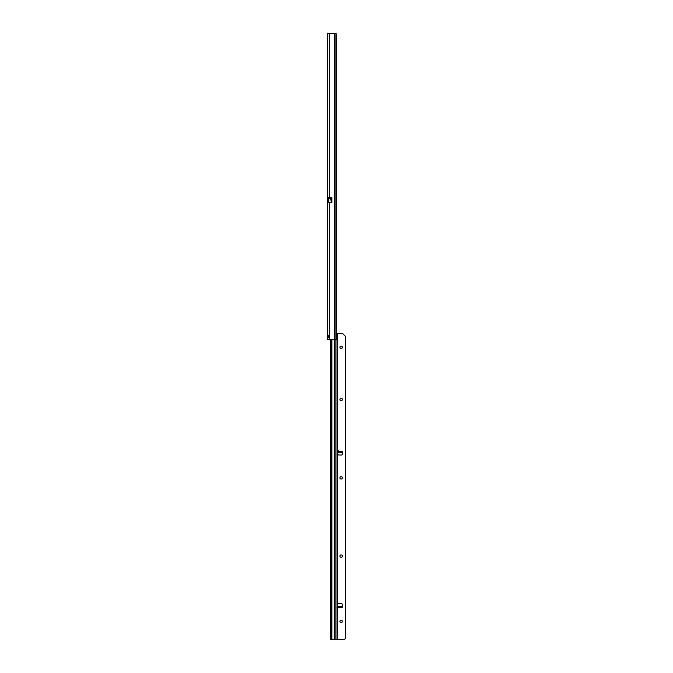 <?xml version="1.0" encoding="UTF-8"?>
<svg xmlns="http://www.w3.org/2000/svg" width="673" height="673" viewBox="0 0 673 673"><rect width="100%" height="100%" fill="white"/><g stroke="black" fill="none" stroke-linecap="round" stroke-linejoin="round"><path stroke-width="1.01" d="M327.482 35.257L327.482 35.896L327.482 35.257M328.525 337.375L328.525 335.213M336.071 33.658L336.214 338.334L336.046 339.554L327.482 339.554L327.852 335.07M327.465 335.347L329.324 335.852A1.22 1.22 0 0 1 329.324 336.736L327.448 337.249L327.482 33.65L336.046 33.65L336.214 34.87M329.324 197.618L331.856 197.618L331.856 202.615L330.174 198.274L331.797 202.733L329.324 202.733L328.416 202.085L328.416 197.618L329.324 197.618L329.324 33.65M327.482 335.381L328.508 335.381M328.55 337.19L327.482 337.207L327.852 337.518M336.34 34.87L336.34 333.421M335.162 33.65L336.189 33.658M327.49 335.541L327.465 336.079L327.684 335.465M328.517 337.35L328.55 335.221L328.567 337.358M328.828 335.364L328.828 337.215M327.482 336.424L327.482 337.03M327.465 336.525L327.465 337.013M337.888 450.935L339.655 452.34L337.762 452.34L337.888 450.935L337.888 452.349M338.191 607.87L337.762 606.314L339.663 606.314L338.191 607.87L338.191 606.323M339.924 347.31A1.22 1.22 180 0 1 341.152 346.09A1.22 1.22 180 0 1 342.372 347.31A1.22 1.22 0 0 0 341.152 346.09A1.22 1.22 0 0 0 339.924 347.31A1.22 1.22 0 0 0 341.152 348.53A1.22 1.22 0 0 0 342.372 347.31M341.152 398.298A1.22 1.22 180 0 1 342.372 399.518A1.22 1.22 -0 0 0 341.152 398.29A1.22 1.22 -0 0 0 339.924 399.518A1.22 1.22 180 0 1 341.152 398.298M341.152 476.602A1.22 1.22 180 0 1 342.372 477.83A1.22 1.22 -0 0 0 341.152 476.602A1.22 1.22 -0 0 0 339.924 477.83A1.22 1.22 180 0 1 341.152 476.602M341.152 554.914A1.22 1.22 180 0 1 342.372 556.142A1.22 1.22 -0 0 0 341.152 554.914A1.22 1.22 -0 0 0 339.924 556.142A1.22 1.22 180 0 1 341.152 554.914M339.924 621.398A1.22 1.22 180 0 1 341.152 620.178A1.22 1.22 180 0 1 342.372 621.398A1.22 1.22 180 0 1 341.152 622.626A1.22 1.22 180 0 1 339.924 621.398A1.22 1.22 180 0 1 341.152 620.178A1.22 1.22 180 0 1 342.372 621.398M339.924 399.518A1.22 1.22 -0 0 0 341.152 400.738A1.22 1.22 -0 0 0 342.372 399.518M339.924 477.83A1.22 1.22 -0 0 0 341.152 479.05A1.22 1.22 -0 0 0 342.372 477.83M339.924 556.142A1.22 1.22 -0 0 0 341.152 557.362A1.22 1.22 -0 0 0 342.372 556.142M337.274 451.011L337.005 334.75A1.119 0.656 89.8 0 0 336.374 335.869A1.119 0.656 89.8 0 0 337.005 336.988L336.458 336.87M336.214 333.421L341.884 333.438A1.632 1.632 180 0 1 343.037 333.917L345.552 336.441L345.552 638.391L345.081 638.87A1.632 1.632 180 0 1 343.92 639.35L330.788 639.316L330.679 638.509L330.679 339.554M337.291 603.807L341.06 603.546A1.22 1.22 0 0 1 342.355 604.699L342.49 606.785A0.513 0.513 180 0 1 342.49 606.819A0.513 0.513 0 0 0 342.49 606.785L342.355 604.699A1.22 1.22 0 0 0 341.06 603.555L337.274 603.832L337.274 454.813L341.06 455.099A1.22 1.22 -0 0 0 342.355 453.947L342.49 451.861A0.513 0.513 0 0 0 341.977 451.314A0.513 0.513 180 0 1 342.49 451.827M339.015 451.314L341.472 451.49M341.447 606.314L339.663 606.314L341.447 606.314L341.977 607.332A0.513 0.513 0 0 0 342.49 606.819M336.912 607.61L337.476 607.568L336.912 607.61M345.552 638.391L345.081 638.87A1.632 1.632 180 0 1 343.92 639.35L331.604 639.316M341.977 451.314L341.447 452.34L337.762 452.34M337.274 607.618L337.274 607.155M336.458 336.416L336.458 335.314M336.5 334.876L337.274 334.876L337.274 333.438L337.274 334.876M337.274 336.87L337.274 639.333M329.324 339.554L329.324 202.733M334.775 339.554L334.775 33.65M335.987 33.65L335.987 339.554M330.174 197.618L330.174 198.232L328.416 198.232M330.258 197.618L330.174 198.274L328.416 198.274M337.476 603.765L337.476 454.881M339.015 607.332L341.977 607.332M337.274 607.332L337.829 607.332M337.476 639.35L337.476 607.568M337.476 451.078L337.476 333.438M337.274 451.314L337.829 451.314M339.655 452.34L341.447 452.34M337.274 606.314L337.762 606.314L337.274 606.314M337.005 336.988L337.005 639.325M337.005 333.421L337.005 334.75M335.104 339.554L335.104 639.316M334.279 639.316L334.279 339.554M331.865 339.554L331.865 639.316M330.855 339.554L330.855 639.316M337.888 606.323L337.888 607.711M338.191 452.349L338.191 450.775"/></g></svg>
